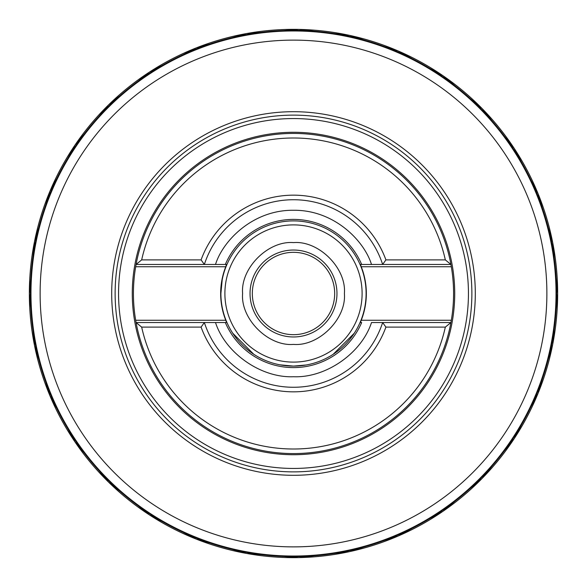 <?xml version="1.0" encoding="UTF-8"?>
<svg xmlns="http://www.w3.org/2000/svg" width="587" height="587" viewBox="0 0 587 587"><rect width="100%" height="100%" fill="white"/><g stroke="black" fill="none" stroke-linecap="round" stroke-linejoin="round"><path stroke-width="0.88" d="M556.028 293.5A262.528 262.528 0 0 0 293.5 30.972A262.528 262.528 0 0 0 30.972 293.5A262.528 262.528 0 0 0 293.5 556.028A262.528 262.528 0 0 0 556.028 293.5A262.528 262.528 0 0 1 293.5 556.028A262.528 262.528 0 0 1 30.972 293.5M115.125 293.5A178.375 178.375 0 0 1 293.5 115.125A178.375 178.375 0 0 1 471.875 293.5A178.375 178.375 0 0 1 293.5 471.875A178.375 178.375 0 0 1 115.125 293.5A178.375 178.375 0 0 0 293.5 471.875A178.375 178.375 0 0 0 471.875 293.5M445.328 327.113L450.919 322.542L371.498 322.542C361.519 353.308 325.814 378.116 293.5 376.729C261.186 378.116 225.481 353.308 215.502 322.542L136.081 322.542L135.678 320.253A160.075 160.075 0 0 1 135.678 266.747L136.081 264.458A160.075 160.075 0 0 1 450.919 264.458L451.322 266.747A160.075 160.075 0 0 1 451.322 320.253L450.919 322.542A160.075 160.075 0 0 1 136.081 322.542L141.672 327.113A155.504 155.504 0 0 0 445.328 327.113L385.908 327.113A98.33 98.33 0 0 1 201.092 327.113L141.672 327.113M279.801 364.798L293.5 366.105L306.399 364.953M333.13 354.335L354.269 333.233M360.844 320.641L361.005 320.223M364.798 307.199L364.894 306.715M366.105 294.168L366.105 293.5A72.605 72.605 0 0 0 293.5 220.895A72.605 72.605 0 0 0 220.895 293.5A72.605 72.605 0 0 0 293.5 366.105A72.605 72.605 0 0 0 366.105 293.5M333.79 233.098L333.233 232.731M320.641 226.156L320.223 225.995M307.199 222.202L306.715 222.106M294.168 220.895L293.5 220.895M293.5 344.393C318.785 346.579 346.579 318.785 344.393 293.5C346.579 268.215 318.785 240.421 293.5 242.607C268.215 240.421 240.421 268.215 242.607 293.5C240.421 318.785 268.208 346.579 293.5 344.393M293.5 224.894A68.606 68.606 0 0 1 362.106 293.5A68.606 68.606 0 0 1 293.5 362.106A68.606 68.606 0 0 1 224.894 293.5A68.606 68.606 0 0 1 293.5 224.894M451.322 320.253L361.254 320.253A72.847 72.847 0 0 0 361.254 266.747L360.433 264.458L361.665 264.458A74.094 74.094 0 0 0 225.335 264.458L215.502 264.458L226.567 264.458L225.746 266.747A72.847 72.847 0 0 0 225.746 320.253L135.678 320.253M250.033 293.5A43.467 43.467 0 0 1 293.5 250.033A43.467 43.467 0 0 1 336.967 293.5A43.467 43.467 0 0 1 293.5 336.967A43.467 43.467 0 0 1 250.033 293.5M334.678 293.5A41.178 41.178 0 0 0 293.5 252.322A41.178 41.178 0 0 0 252.322 293.5A41.178 41.178 0 0 0 293.5 334.678A41.178 41.178 0 0 0 334.678 293.5M141.672 259.887L201.092 259.887L204.349 264.458L136.081 264.458L141.672 259.887A155.504 155.504 0 0 1 445.328 259.887L450.919 264.458L382.651 264.458L385.908 259.887L445.328 259.887M204.349 264.458L215.502 264.458C222.957 240.465 253.078 209.801 293.5 210.271C333.922 209.801 364.043 240.465 371.498 264.458L382.651 264.458A93.759 93.759 0 0 0 204.349 264.458M225.812 322.542L215.502 322.542M225.335 322.542A74.094 74.094 0 0 0 361.665 322.542L360.433 322.542L361.254 320.253M361.665 264.458L371.498 264.458M201.092 259.887A98.33 98.33 0 0 1 385.908 259.887M226.567 322.542L225.746 320.253M201.092 327.113L204.349 322.542A93.759 93.759 0 0 0 382.651 322.542L385.908 327.113M233.098 253.21L232.731 253.767M226.156 266.359L225.995 266.777M222.202 279.801L220.895 293.5M232.665 333.13L253.767 354.269M266.359 360.844L266.777 361.005M546.879 293.5A253.379 253.379 0 0 0 293.5 40.121A253.379 253.379 0 0 0 40.121 293.5A253.379 253.379 0 0 0 293.5 546.879A253.379 253.379 0 0 0 546.879 293.5M475.301 293.5A181.801 181.801 0 0 1 293.5 475.301A181.801 181.801 0 0 1 111.699 293.5A181.801 181.801 0 0 1 293.5 111.699A181.801 181.801 0 0 1 475.301 293.5M118.559 293.5A174.941 174.941 0 0 1 293.5 118.559A174.941 174.941 0 0 1 468.441 293.5A174.941 174.941 0 0 1 293.5 468.441A174.941 174.941 0 0 1 118.559 293.5M454.72 293.5A161.22 161.22 0 0 1 293.5 454.72A161.22 161.22 0 0 1 132.28 293.5A161.22 161.22 0 0 1 293.5 132.28A161.22 161.22 0 0 1 454.72 293.5M135.678 266.747L225.746 266.747M361.254 266.747L451.322 266.747M557.65 293.5A264.15 264.15 0 0 0 293.5 29.35A264.15 264.15 0 0 0 29.35 293.5A264.15 264.15 0 0 0 293.5 557.65A264.15 264.15 0 0 0 557.65 293.5L552.712 242.636L538.03 193.622L514.212 148.372L482.154 108.595L443.016 75.738L398.243 51.018L349.522 35.352L298.783 29.401L246.547 33.554L196.073 47.987L149.472 72.076L108.58 104.86L74.989 145.077L49.983 191.179L34.545 241.345L29.35 293.5L34.545 345.655L49.983 395.821L74.989 441.923L108.58 482.14L149.472 514.924L196.073 539.013L246.547 553.446L298.783 557.599L349.522 551.648L398.243 535.982L443.016 511.262L482.154 478.405L514.212 438.628L538.03 393.378L552.712 344.364L557.65 293.5M556.593 293.5A263.093 263.093 0 0 0 293.5 30.407A263.093 263.093 0 0 0 30.407 293.5A263.093 263.093 0 0 0 293.5 556.593A263.093 263.093 0 0 0 556.593 293.5"/></g></svg>
